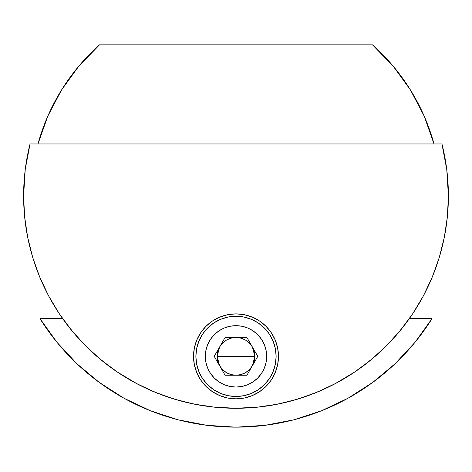 <?xml version="1.0" encoding="UTF-8"?>
<svg xmlns="http://www.w3.org/2000/svg" width="472" height="472" viewBox="0 0 472 472"><rect width="100%" height="100%" fill="white"/><g stroke="black" fill="none" stroke-linecap="round" stroke-linejoin="round"><path stroke-width="0.71" d="M39.005 140.361L37.984 143.96A205.32 205.32 0 0 1 99.527 44.84L372.473 44.84A205.32 205.32 0 0 1 434.016 143.96L432.995 140.361M391.082 63.679L395.99 69.555M407.902 85.963L411.649 91.916M423.815 115.292L425.508 119.227M46.492 119.227L48.185 115.292M60.351 91.916L64.098 85.963M76.01 69.555L80.918 63.679M37.984 143.96L47.825 116.1L61.566 89.934L78.918 66.021L99.527 44.84L372.473 44.84L393.082 66.021L410.433 89.934L424.175 116.1L434.016 143.96M432.033 318.6A231.28 231.28 0 0 1 39.967 318.6L57.006 342.342L76.901 363.741L99.338 382.462L123.953 398.209L150.361 410.723L178.139 419.803L206.836 425.313L236 427.16L265.164 425.313L293.861 419.803L321.638 410.723L348.047 398.209L372.662 382.462L395.099 363.741L414.994 342.342L432.033 318.6L409.36 318.6L432.033 318.6M62.64 318.6L39.967 318.6L62.64 318.6M406.162 322.995L396.315 335.208M390.556 341.569L379.447 352.519M373.411 357.847L358.685 369.263M354.749 371.983L334.719 383.942M329.09 386.792L313.378 393.683L329.09 386.792M305.573 396.563L290.817 401.082M282.539 403.118L266.698 406.05M259.323 406.994L236 408.28L212.677 406.994M205.302 406.05L189.461 403.118M181.183 401.082L166.427 396.563M158.621 393.683L142.91 386.792L158.621 393.683M137.281 383.942L117.251 371.983M113.315 369.263L98.589 357.847M92.547 352.513L81.444 341.569M75.685 335.208L65.832 322.99L75.685 335.208M99.338 382.462L123.953 398.209L150.361 410.723L178.139 419.803M206.836 425.313L236 427.16L265.164 425.313M395.099 363.741L414.994 342.342M236 398.84A42.48 42.48 0 0 1 193.52 356.36A42.48 42.48 0 0 1 236 313.88L227.71 314.694L219.745 317.113L212.4 321.037L205.963 326.323L200.677 332.76L196.753 340.106L194.334 348.07L193.52 356.36L194.334 364.649L196.753 372.614L200.677 379.96L205.963 386.397L212.4 391.683L219.745 395.607L227.71 398.026L236 398.84L244.29 398.026L252.255 395.607L259.6 391.683L266.037 386.397L271.323 379.96L275.247 372.614L277.666 364.649L278.48 356.36L277.666 348.07L275.247 340.106L271.323 332.76L266.037 326.323L259.6 321.037L252.255 317.113L244.29 314.694L236 313.88A42.48 42.48 0 0 1 278.48 356.36A42.48 42.48 0 0 1 236 398.84M446.777 169.696L446.677 168.893M25.305 169.017L30.043 143.96L441.957 143.96A212.4 212.4 0 0 1 236 408.28A212.4 212.4 0 0 1 30.043 143.96L441.957 143.96L446.783 169.719L448.4 195.88L447.379 216.701L444.317 237.316L439.255 257.535L432.234 277.164L423.319 296.003L412.605 313.886L400.185 330.624L386.19 346.07L370.744 360.065L354.006 372.485L336.123 383.199L317.284 392.114L297.655 399.135L277.436 404.197L256.821 407.259L236 408.28L215.179 407.259L194.564 404.197L174.345 399.135L154.716 392.114L135.877 383.199L117.994 372.485L101.256 360.065L85.81 346.07L71.815 330.624L59.395 313.886L48.681 296.003L39.766 277.164L32.745 257.535L27.683 237.316L24.638 216.831M447.326 217.191L447.367 216.795M444.235 237.735L444.317 237.327M27.683 237.316L24.621 216.701L23.6 195.88L25.217 169.719M402.038 328.341L397.336 334.023M384.875 347.368L380.656 351.404M365.458 364.266L361.021 367.588M344.141 378.686L335.433 383.571M321.037 390.515L313.963 393.453M158.037 393.453L150.916 390.491M136.567 383.571L127.847 378.686M110.979 367.588L106.507 364.242M91.344 351.404L87.125 347.368M74.664 334.023L69.95 328.323M59.23 313.638L60.976 316.216M57.602 311.148L59.189 313.573M52.722 303.225L53.035 303.756M48.232 295.165L51.395 300.924M45.519 289.843L48.156 295.018M423.821 295.065L426.458 289.897M420.593 300.953L423.75 295.201M419 303.697L419.23 303.307M412.811 313.573L414.398 311.16M411.023 316.216L412.77 313.638M205.963 326.323L212.4 321.037M259.6 391.683L252.255 395.607M236 356.36L254.88 356.36L252.349 365.8C248.579 371.859 243.133 375.004 236 375.24C228.867 375.004 223.421 371.859 219.651 365.8L217.12 356.36L236 356.36L217.12 356.36L217.763 351.475L219.651 346.92L222.648 343.008L226.56 340.011L231.115 338.123L236 337.48L240.885 338.123L245.44 340.011L249.352 343.008L252.349 346.92L254.237 351.475L254.88 356.36L254.237 361.245L252.349 365.8L249.352 369.712L245.44 372.709L240.885 374.597L236 375.24L231.115 374.597L226.56 372.709L222.648 369.712L219.651 365.8L217.763 361.245L217.12 356.36L219.651 346.92C223.421 340.861 228.867 337.716 236 337.48C243.133 337.716 248.579 340.861 252.349 346.92L254.88 356.36L236 356.36M236 316.24A40.12 40.12 0 0 0 195.88 356.36A40.12 40.12 0 0 0 236 396.48L236 387.04A30.68 30.68 0 0 1 205.32 356.36A30.68 30.68 0 0 1 236 325.68L236 316.24A40.12 40.12 0 0 1 276.12 356.36A40.12 40.12 0 0 1 236 396.48A40.12 40.12 0 0 1 195.88 356.36A40.12 40.12 0 0 1 236 316.24L228.171 317.013L220.648 319.296L213.71 323.001L207.633 327.993L202.641 334.07L198.936 341.008L196.653 348.531L195.88 356.36L196.653 364.189L198.936 371.712L202.641 378.65L207.633 384.727L213.71 389.719L220.648 393.424L228.171 395.707L236 396.48L243.829 395.707L251.352 393.424L258.29 389.719L264.367 384.727L269.359 378.65L273.064 371.712L275.347 364.189L276.12 356.36L275.347 348.531L273.064 341.008L269.359 334.07L264.367 327.993L258.29 323.001L251.352 319.296L243.829 317.013L236 316.24L236 325.68L230.017 326.27L224.259 328.016L218.955 330.848L214.306 334.666L210.488 339.315L207.656 344.619L205.91 350.377L205.32 356.36L205.91 362.343L207.656 368.101L210.488 373.405L214.306 378.054L218.955 381.872L224.259 384.704L230.017 386.45L236 387.04L241.983 386.45L247.741 384.704L253.045 381.872L257.694 378.054L261.512 373.405L264.344 368.101L266.09 362.343L266.68 356.36L266.09 350.377L264.344 344.619L261.512 339.315L257.694 334.666L253.045 330.848L247.741 328.016L241.983 326.27L236 325.68A30.68 30.68 0 0 1 266.68 356.36A30.68 30.68 0 0 1 236 387.04L236 396.48A40.12 40.12 0 0 0 276.12 356.36A40.12 40.12 0 0 0 236 316.24M225.097 337.48L246.903 337.48L257.8 356.36L246.903 375.24L225.097 375.24L214.2 356.36L225.097 337.48L246.903 337.48L257.8 356.36L246.903 375.24L225.097 375.24L214.2 356.36L225.097 337.48"/></g></svg>
